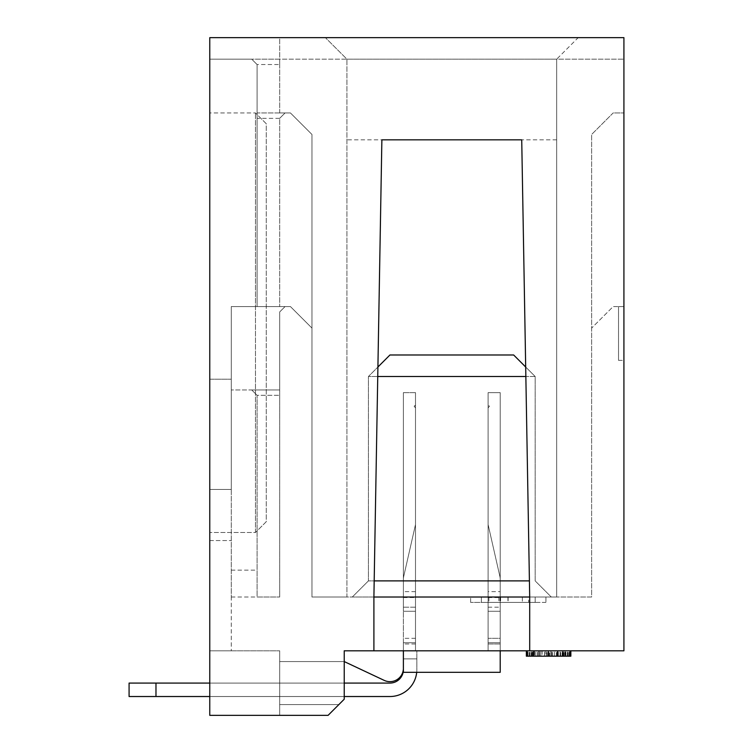 <?xml version="1.0" encoding="UTF-8"?>
<svg xmlns="http://www.w3.org/2000/svg" width="753" height="753" viewBox="0 0 753 753"><rect width="100%" height="100%" fill="white"/><g stroke="black" fill="none" stroke-linecap="round" stroke-linejoin="round"><path stroke-width="0.56" stroke-dasharray="3.77 2.82" d="M290.442 306.575L231.275 306.575L290.442 306.575L311.958 328.092L290.442 306.575M279.683 64.542L279.683 112.95L290.442 112.95L311.958 134.467L290.442 112.95L285.067 112.95L290.442 112.95L311.958 134.467L311.958 328.092L311.958 134.467L290.442 112.95L285.067 112.95L279.683 118.325L279.683 306.575L279.683 118.325L257.093 118.325L257.093 306.575L257.093 112.95L257.093 118.325L279.683 118.325L279.683 306.575L279.683 118.325L285.067 112.95L279.683 118.325L285.067 112.95L257.093 112.95L257.093 64.542L257.093 306.575L257.093 64.542L251.718 59.167L257.093 64.542L251.718 59.167L209.767 59.167L279.683 59.167L279.683 37.65L209.767 37.65L209.767 59.167L623.917 59.167L623.917 37.65L623.917 360.367L623.917 59.167L556.683 59.167L578.2 37.65L623.917 37.65L623.917 650.808L344.225 650.808L403.392 650.808L344.225 650.808L403.392 650.808L344.225 650.808L403.392 650.808L344.225 650.808L344.225 699.217L328.092 715.35L279.683 715.35L328.092 715.35L338.85 704.592L279.683 704.592L338.85 704.592L344.225 699.217L344.225 661.567L279.683 661.567L344.225 661.567L279.683 661.567L279.683 715.35L279.683 661.567L344.225 661.567L344.225 699.217L338.85 704.592L279.683 704.592L279.683 715.35L279.683 704.592L338.85 704.592L328.092 715.35L279.683 715.35L279.683 650.808L279.683 715.35L209.767 715.35L328.092 715.35L344.225 699.217L344.225 661.567L279.683 661.567L344.225 661.567L344.225 699.217L338.85 704.592L279.683 704.592L338.85 704.592L328.092 715.35L279.683 715.35L328.092 715.35L338.85 704.592L344.225 699.217L344.225 650.808L344.225 699.217L328.092 715.35L209.767 715.35L209.767 37.65L623.917 37.65L209.767 37.65L209.767 59.167L279.683 59.167L279.683 37.65L578.2 37.65L556.683 59.167L346.917 59.167L325.4 37.65L346.917 59.167L279.683 59.167L279.683 64.542L257.093 64.542L251.718 59.167M373.902 650.808L373.902 597.025L346.917 597.025L346.917 59.167L346.917 597.025L311.958 597.025L311.958 134.467L311.958 597.025L591.642 597.025L591.642 134.467L613.158 112.95L623.917 112.95L613.158 112.95L623.917 112.95L613.158 112.95L591.642 134.467L613.158 112.95L591.642 134.467L591.642 597.025L556.683 597.025L556.683 59.167L556.683 597.025L529.698 597.025L529.698 650.808M377.752 376.5L368.433 376.5L389.95 354.983L513.65 354.983L535.167 376.5L535.167 580.883L551.3 597.025L352.3 597.025L551.3 597.025L535.167 580.883L535.167 376.5L368.433 376.5L377.912 367.022M545.925 597.025L470.625 597.025L545.925 597.025L545.925 602.4L545.925 597.025M623.917 306.575L613.158 306.575L591.642 328.092L613.158 306.575L623.917 306.575L618.533 306.575L618.533 360.367L618.533 306.575M618.533 360.367L623.917 360.367M373.902 597.025L381.875 139.842L346.917 139.842M556.683 139.842L521.725 139.842L529.698 597.025M285.067 112.95L257.093 112.95L257.093 64.542M231.275 306.575L231.275 650.808L209.767 650.808L209.767 59.167L209.767 379.192L231.275 379.192L231.275 306.575L231.275 597.025L231.275 306.575M209.767 650.808L209.767 379.192L231.275 379.192L231.275 489.45L209.767 489.45L231.275 489.45L231.275 650.808L209.767 650.808L279.683 650.808L209.767 650.808M209.767 112.95L209.767 532.475L209.767 112.95L255.483 112.95L209.767 112.95M255.483 532.475L255.483 112.95L255.483 532.475L266.242 521.725L266.242 123.708L255.483 112.95L266.242 123.708L266.242 521.725L255.483 532.475L209.767 532.475L255.483 532.475M549.671 650.808L565.051 650.808L549.671 650.808L549.671 656.183L565.051 656.183L549.671 656.183L549.671 650.808M488.104 642.742L488.104 650.808L488.104 642.742L500.208 642.742L500.208 638.318L500.208 643.984L500.208 638.318L488.104 638.318L488.104 650.808L488.104 638.318L488.104 642.742L500.208 642.742L500.208 638.318L488.104 638.318L488.104 642.742L500.208 642.742L500.208 650.808L403.392 650.808L500.208 650.808L403.392 650.808L403.392 672.325L500.208 672.325L403.392 672.325L403.392 638.318L403.392 650.808L403.392 638.318L403.392 642.742L415.496 642.742L415.496 638.318L415.496 650.808L488.104 650.808L403.392 650.808L403.392 638.318L403.392 658.875L403.392 650.808L403.392 658.875L403.392 650.808L416.842 650.808L416.842 669.633A26.892 26.892 45 0 1 389.95 696.525L155.975 696.525L155.975 683.075L389.95 683.075A13.45 13.45 -45 0 0 403.392 669.633A13.45 13.45 135 0 1 389.95 683.075A13.45 13.45 -45 0 0 403.392 669.633A13.45 13.45 135 0 1 389.95 683.075A13.45 13.45 -45 0 0 403.392 669.633M500.208 642.742L500.208 580.883L488.104 580.883L500.208 580.883L488.104 580.883L488.104 650.808L488.104 392.633L488.104 611.276L488.104 580.883L500.208 580.883L488.104 580.883L500.208 580.883L500.208 579.339A13.45 13.45 45 0 0 499.87 576.356L488.104 524.596L499.87 576.356A13.45 13.45 45 0 1 500.208 579.339L500.208 580.883L488.104 580.883L488.104 524.596L499.87 576.356A13.45 13.45 45 0 1 500.208 579.339L500.208 580.883L488.104 580.883L488.104 650.808L500.208 650.808L500.208 392.633L488.104 392.633L488.104 611.276L488.104 524.596L499.87 576.356A13.45 13.45 45 0 1 500.208 579.339L500.208 580.883L488.104 580.883L488.104 524.596L488.104 580.883L488.104 524.596L499.87 576.356A13.45 13.45 45 0 1 500.208 579.339L500.208 580.883L488.104 580.883L488.104 524.596L499.87 576.356A13.45 13.45 45 0 1 500.208 579.339L500.208 580.883L488.104 580.883L488.104 650.808L500.208 650.808L500.208 392.633L488.104 392.633L488.104 650.808L403.392 650.808L403.392 658.875L403.392 650.808L403.392 658.875L403.392 650.808L403.392 658.875L403.392 650.808L403.392 658.875L403.392 650.808L416.842 650.808L416.842 658.875L416.842 650.808L403.392 650.808L416.842 650.808L403.392 650.808L416.842 650.808L403.392 650.808L416.842 650.808L416.842 669.633A26.892 26.892 45 0 1 389.95 696.525L129.083 696.525L155.975 696.525L129.083 696.525L129.083 683.075L389.95 683.075L129.083 683.075L155.975 683.075L155.975 696.525L155.975 683.075L155.975 696.525L155.975 683.075L129.083 683.075L129.083 696.525L129.083 683.075L155.975 683.075M403.392 642.742L415.496 642.742L415.496 650.808L403.392 650.808L415.496 650.808L403.392 650.808L403.392 642.742L415.496 642.742L415.496 638.318L415.496 650.808L415.496 638.318L415.496 650.808L403.392 650.808L403.392 392.633L415.496 392.633L403.392 392.633L415.496 392.633L415.496 650.808L415.496 392.633L403.392 392.633L403.392 611.276L415.496 611.276L415.496 392.633L403.392 392.633L403.392 579.339A13.45 13.45 45 0 1 403.73 576.356L415.496 524.596L415.496 611.276L415.496 392.633L403.392 392.633L403.392 611.276L415.496 611.276L415.496 392.633L415.496 650.808L403.392 650.808L416.842 650.808M527.1 650.808L527.1 656.183L527.1 650.808L527.1 656.183L527.1 650.808L527.1 656.183L527.1 650.808L527.1 656.183L527.1 650.808L527.1 656.183L540.833 656.183L527.1 656.183L531.674 656.183L531.674 650.808L527.1 650.808L570.125 650.808L527.1 650.808L531.674 650.808L531.674 656.183L570.125 656.183L527.1 656.183L570.125 656.183L527.1 656.183L570.125 656.183L569.212 656.183L570.125 656.183L570.125 650.808L527.1 650.808L570.125 650.808L527.1 650.808L570.125 650.808L527.1 650.808L570.125 650.808L570.125 656.183L570.125 650.808M542.188 650.808L570.859 650.808L531.241 650.808L542.188 650.808L542.188 656.183L531.241 656.183L570.859 656.183L542.188 656.183M545.916 650.808L562.877 650.808L545.916 650.808L545.916 656.183L533.736 656.183L562.877 656.183L533.736 656.183L562.877 656.183L545.916 656.183L545.916 650.808M550.848 650.808L550.848 656.183L550.848 650.808M540.833 656.183L569.212 656.183L540.833 656.183L540.833 650.808L540.833 656.183M532.173 656.183L532.173 650.808L532.173 656.183M540.748 656.183L540.748 650.808M558.331 656.183L558.331 650.808M557.013 656.183L557.013 650.808M565.992 656.183L565.992 650.808M531.241 656.183L531.241 650.808M544.598 656.183L544.598 650.808L544.598 656.183M565.051 650.808L565.051 656.183L565.051 650.808M533.736 650.808L533.736 656.183M562.877 656.183L562.877 650.808M557.625 656.183L557.625 650.808M548.353 656.183L548.353 650.808L548.391 656.183M538.988 656.183L538.988 650.808M562.802 656.183L562.802 650.808M556.392 656.183L556.392 650.808M563.724 656.183L563.724 650.808M554.566 656.183L554.566 650.808L554.566 656.183M558.227 656.183L558.227 650.808L558.227 656.183M560.063 656.183L560.063 650.808L560.063 656.183M564.637 656.183L564.646 650.808M565.55 656.183L565.55 650.808L565.55 656.183M567.385 656.183L567.385 650.808L567.385 656.183M569.212 656.183L569.212 650.808L569.212 656.183M551.817 656.183L551.817 650.808L551.817 656.183M531.674 656.183L531.674 650.808M534.423 650.808L534.423 656.183L534.423 650.808M529.848 656.183L529.848 650.808L529.848 656.183M528.013 656.183L528.013 650.808L528.013 656.183M537.171 656.183L537.171 650.808L537.171 656.183M535.336 656.183L535.336 650.808L535.336 656.183M533.51 656.183L533.51 650.808L533.51 656.183M532.597 656.183L532.597 650.808L532.597 656.183M544.494 656.183L544.494 650.808L544.494 656.183M546.33 656.183L546.33 650.808M547.243 656.183L547.243 650.808M550.904 656.183L550.904 650.808L550.904 656.183M552.73 656.183L552.73 650.808M549.069 656.183L549.069 650.808M488.104 650.808L488.104 392.633L500.208 392.633L488.104 392.633L500.208 392.633L500.208 672.325L500.208 650.808L500.208 672.325L500.208 650.808L500.208 672.325L403.392 672.325L403.392 650.808L403.392 672.325L403.392 650.808L415.496 650.808L415.496 642.742M500.208 672.325L403.392 672.325L500.208 672.325M525.688 367.022L535.167 376.5L525.848 376.5M529.415 580.883L368.433 580.883L368.433 376.5L368.433 580.883L374.185 580.883M352.3 597.025L368.433 580.883L352.3 597.025M403.316 669.624A13.45 13.45 0 0 1 384.218 680.383A13.45 13.45 0 0 0 403.316 669.624A13.45 13.45 0 0 1 384.218 680.383A13.45 13.45 0 0 0 403.316 669.624A13.45 13.45 0 0 1 384.218 680.383L344.225 661.567M209.767 540.55L231.275 540.55L209.767 540.55M285.067 306.575L279.683 311.958L279.683 389.95L231.275 389.95L279.683 389.95L251.718 389.95L279.683 389.95L279.683 597.025L279.683 311.958L285.067 306.575M257.093 395.325L251.718 389.95L257.093 395.325L279.683 395.325L257.093 395.325L257.093 597.025L257.093 395.325L257.093 597.025L279.683 597.025L257.093 597.025L257.093 395.325L251.718 389.95L257.093 395.325M279.683 112.95L279.683 59.167M521.725 139.842L381.875 139.842M545.925 602.4L470.625 602.4L535.167 602.4L481.383 602.4L535.167 602.4L535.167 597.025L535.167 602.4L535.167 597.025L535.167 602.4L545.925 602.4M528.672 597.025L481.383 597.025L481.383 602.4L528.672 602.4L481.383 602.4L481.383 597.025L481.383 602.4L481.383 597.025L535.167 597.025L488.904 597.025L488.904 602.4L488.904 597.025L535.167 597.025L535.167 602.4L535.167 597.025L488.904 597.025L535.167 597.025L535.167 602.4L535.167 597.025L481.383 597.025L481.383 602.4L481.383 597.025L481.383 602.4L481.383 597.025L528.672 597.025L528.672 602.4M481.383 597.025L508.134 597.025L481.383 597.025M508.134 597.025L508.134 602.4M470.625 602.4L470.625 597.025L470.625 602.4M500.208 591.642L500.208 392.633L500.208 611.276L500.208 392.633L488.104 392.633L488.104 611.276L500.208 611.276L488.104 611.276L488.104 580.883L500.208 580.883L500.208 650.808L500.208 580.883L500.208 607.172L500.208 591.642L488.104 591.642M415.496 650.808L415.496 580.883L415.496 650.808L415.496 580.883L415.496 607.172L403.392 607.172L403.392 611.276L403.392 576.356L403.392 650.808L403.392 392.633L403.392 579.339A13.45 13.45 45 0 1 403.73 576.356L415.496 524.596L403.73 576.356L415.496 524.596L415.496 580.883L403.392 580.883L403.392 579.339A13.45 13.45 45 0 1 403.73 576.356L415.496 524.596L415.496 580.883L415.496 524.596L403.73 576.356M415.496 580.883L403.392 580.883L415.496 580.883L403.392 580.883L415.496 580.883L403.392 580.883L415.496 580.883L415.496 524.596L415.496 580.883L403.392 580.883L415.496 580.883L403.392 580.883L415.496 580.883L403.392 580.883L415.496 580.883L403.392 580.883L415.496 580.883L415.496 607.172L403.392 607.172L403.392 576.356M403.392 580.883L403.392 650.808M344.225 696.525L209.767 696.525M416.701 672.325A26.892 26.892 -135 0 0 416.842 669.633L416.842 658.875L403.392 658.875L416.842 658.875L403.392 658.875L416.842 658.875L403.392 658.875L416.842 658.875L416.842 669.633A26.892 26.892 45 0 1 389.95 696.525A26.892 26.892 -135 0 0 416.842 669.633L416.842 669.633A26.892 26.892 -135 0 1 389.95 696.525L155.975 696.525M209.767 683.075L344.225 683.075M500.208 643.984L488.104 643.984L500.208 643.984L488.104 643.984L488.104 638.318L500.208 638.318M488.104 643.984L488.104 638.318M488.104 611.276L500.208 611.276M415.496 638.318L403.392 638.318M415.496 407.957L414.15 406.196L415.496 407.957L415.496 405.114L415.496 407.947L414.15 406.196L415.496 407.957L415.496 405.114L415.496 407.947L414.15 406.196L415.496 407.957L415.496 405.114L415.496 407.947M415.505 405.161L414.15 406.196L415.505 405.161M489.45 406.196L488.104 407.957L488.104 405.114L488.104 407.957L488.104 405.114L488.104 407.957L488.104 405.114L488.104 407.957L489.45 406.196L488.104 407.957L489.45 406.196L488.104 407.957L489.45 406.196L488.095 405.161L489.45 406.196M415.496 611.276L415.496 607.172L415.496 611.276L403.392 611.276M129.083 696.525L129.083 683.075L129.083 696.525M533.999 650.808L533.999 656.183M530.037 656.183L530.037 650.808M529.18 656.183L529.18 650.808M537.407 656.183L537.407 650.808M548.937 656.183L548.937 650.808M560.646 656.183L560.646 650.808M568.251 656.183L568.251 650.808M567.564 656.183L567.564 650.808M563.828 656.183L563.828 650.808M563.611 656.183L563.611 650.808M557.22 656.183L557.22 650.808M548.965 656.183L548.965 650.808M539.364 656.183L539.364 650.808M533.256 656.183L533.256 650.808M569.72 656.183L569.72 650.808M567.687 656.183L567.687 650.808M563.555 656.183L563.555 650.808M557.681 656.183L557.681 650.808M551.723 656.183L551.723 650.808M557.512 656.183L557.512 650.808M562.115 656.183L562.115 650.808M231.275 570.125L257.093 570.125M499.907 597.025L499.907 602.4M498.844 597.025L498.844 602.4M507.946 597.025L507.946 602.4M500.604 597.025L500.604 602.4M522.366 597.025L522.366 602.4L522.366 597.025M403.392 597.553L415.496 597.553M415.496 591.642L403.392 591.642M488.104 597.553L500.208 597.553M488.104 607.172L500.208 607.172M415.496 643.984L403.392 643.984M415.496 607.172L403.392 607.172M231.275 597.025L257.093 597.025M500.208 580.883L488.104 580.883"/><path stroke-width="1.13" d="M373.902 597.025L373.902 650.808L344.225 650.808L344.225 699.217L328.092 715.35L209.767 715.35L209.767 37.65L623.917 37.65L623.917 650.808L529.698 650.808L529.698 597.025L373.902 597.025L381.875 139.842L521.725 139.842L529.698 597.025M373.902 650.808L529.698 650.808M538.988 650.808L538.988 656.183L533.736 656.183L533.736 650.808M538.988 656.183L548.353 656.183L548.353 650.808M548.353 656.183L557.625 656.183L557.625 650.808M557.625 656.183L562.877 656.183L562.877 650.808M570.859 650.808L570.859 656.183L562.877 656.183M533.736 656.183L526.366 656.183L526.366 650.808M527.1 656.183L527.1 650.808M570.125 656.183L570.125 650.808M500.208 650.808L500.208 672.325L403.392 672.325L403.392 650.808M377.912 367.022L389.95 354.983L513.65 354.983L525.688 367.022M374.185 580.883L529.415 580.883M525.848 376.5L377.752 376.5M403.316 669.624A13.45 13.45 0 0 1 384.218 680.383L344.225 661.567M416.701 672.325A26.892 26.892 -135 0 1 389.95 696.525L344.225 696.525M209.767 696.525L155.975 696.525L155.975 683.075L209.767 683.075M403.392 669.643A13.45 13.45 135 0 1 389.95 683.075L344.225 683.075M155.975 683.075L129.083 683.075L129.083 696.525L155.975 696.525"/></g></svg>
